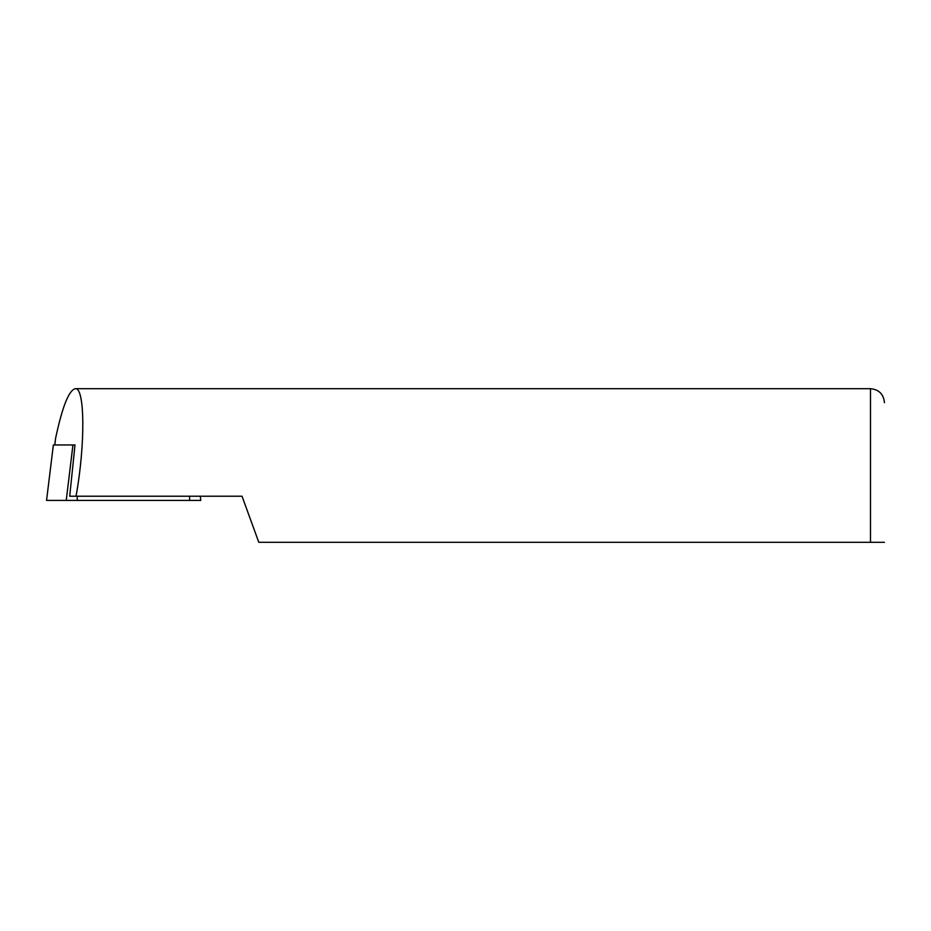 <?xml version="1.0" encoding="UTF-8"?>
<svg xmlns="http://www.w3.org/2000/svg" width="931" height="931" viewBox="0 0 931 931"><rect width="100%" height="100%" fill="white"/><g stroke="black" fill="none" stroke-linecap="round" stroke-linejoin="round"><path stroke-width="1.4" d="M55.406 439.967L55.627 438.152C62.33 406.742 68.882 390.252 75.271 388.692C84.977 387.017 85.396 445.006 76.028 496.223L242.025 496.223L258.795 542.308L884.45 542.308M76.028 496.223L69.709 496.223L74.992 444.971L53.358 444.971L46.55 500.413L53.358 444.971M77.238 496.223L77.238 500.413L46.725 500.413M77.238 500.413L200.793 500.413L200.281 496.223M54.801 444.971L55.627 438.152M870.485 542.308L870.485 388.692C878.969 389.519 883.624 394.174 884.45 402.658M72.944 444.971L66.241 500.413M189.621 496.223L189.621 500.413M55.453 439.257L54.754 444.971M870.485 388.692L75.271 388.692"/></g></svg>
